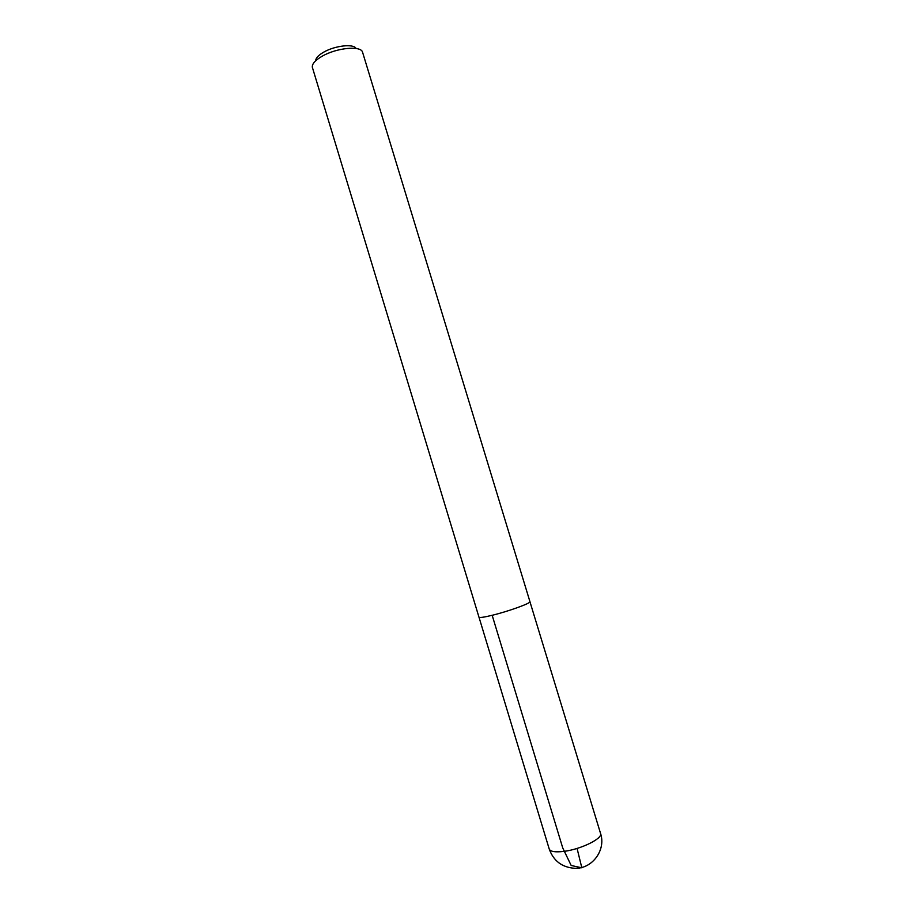 <?xml version="1.0" encoding="UTF-8"?>
<svg xmlns="http://www.w3.org/2000/svg" width="914" height="914" viewBox="0 0 914 914"><rect width="100%" height="100%" fill="white"/><g stroke="black" fill="none" stroke-linecap="round" stroke-linejoin="round"><path stroke-width="1.37" d="M356.083 48.488C353.855 43.564 335.232 45.54 323.944 52.018C318.472 55.137 315.73 58.05 315.707 60.747M322.459 56.051C315.273 60.164 311.903 63.911 312.348 67.305L478.959 617.144C479.507 617.91 483.906 617.293 492.155 615.293C508.515 611.34 531.32 603.069 529.937 601.652L362.515 52.064C360.79 45.506 336.935 47.757 322.459 56.051M577.077 848.432L581.83 867.82L571.17 865.478L562.738 847.941L492.166 615.293M563.789 851.391C555.186 852.408 550.331 851.631 549.234 849.049C553.576 860.999 562.099 867.42 574.792 868.3C592.306 869.008 606.199 849.929 600.555 833.465C603.023 838.435 580.858 849.369 563.789 851.391M479.005 617.224L549.234 849.049M529.949 601.743L600.555 833.465"/></g></svg>
